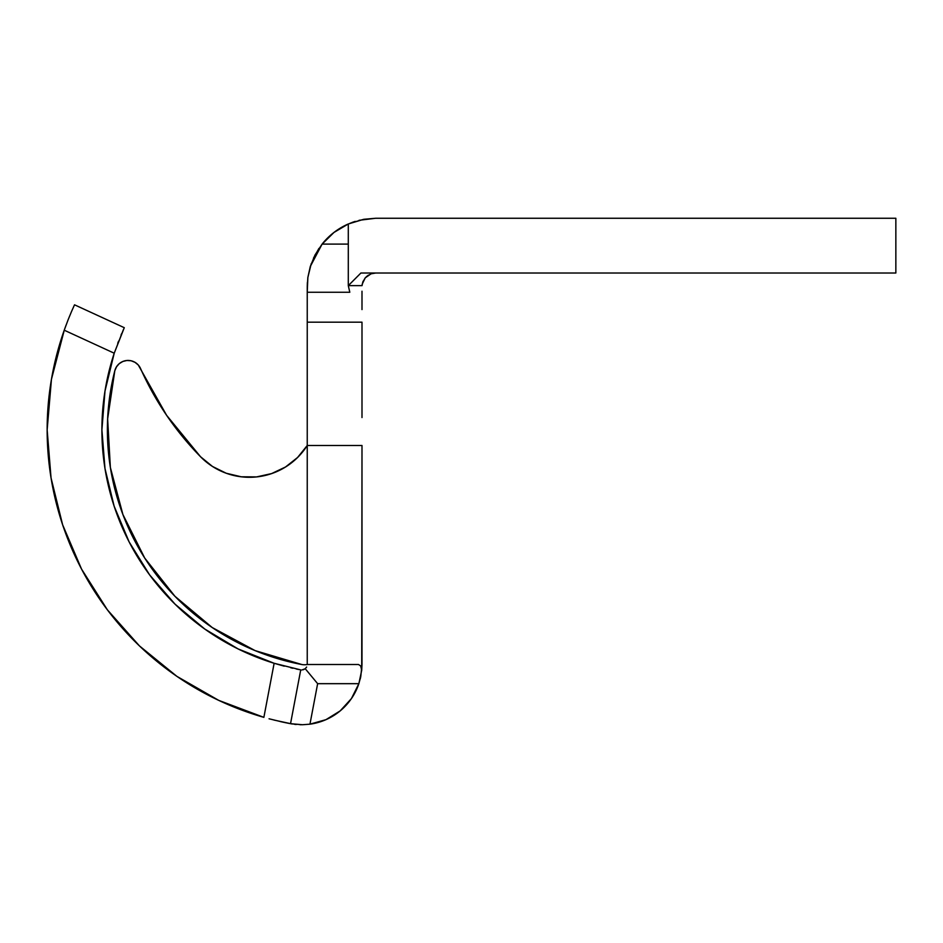 <?xml version="1.0" encoding="UTF-8"?>
<svg xmlns="http://www.w3.org/2000/svg" width="943" height="943" viewBox="0 0 943 943"><rect width="100%" height="100%" fill="white"/><g stroke="black" fill="none" stroke-linecap="round" stroke-linejoin="round"><path stroke-width="1.41" d="M359.047 220.308L375.679 218.257L895.85 218.257L895.85 273.01L360.91 273.01L348.297 285.646L348.297 244.107L322.105 244.107L310.294 266.48L307.866 277.431L307.241 292.259L349.806 292.259L348.297 285.646L362.029 285.646L362.124 284.774L362.029 285.646L348.297 285.646L360.91 273.01L895.85 273.01L895.85 218.257L375.679 218.257L363.809 219.295L348.297 223.974L348.297 244.107L322.105 244.107L333.975 232.438L348.297 223.974L348.297 285.646L349.806 292.236M350.124 223.208L363.809 219.295L375.679 218.257L359.153 220.285M269.05 718.79L282.664 722.079L269.05 718.79M286.024 722.798L282.676 722.09L286.024 722.798M290.031 723.587L288.487 723.293L290.031 723.587M64.372 329.779L51.452 379.286L47.15 429.819L51.04 477.912L62.615 524.744L81.558 569.112L107.396 609.85L139.446 645.908L176.883 676.355L218.717 700.366L263.875 717.352A299.096 299.096 0 0 1 64.23 330.203L66.045 325.194M274.012 720.063L292.012 723.953L290.538 723.682L300.734 669.895L274.13 663.283A244.343 244.343 0 0 1 114.221 353.212L123.403 329.614M348.309 258.63L348.297 244.107M311.261 263.58L307.866 277.395L307.241 286.707L307.241 353.908M307.241 417.549L307.241 445.497L297.599 457.473L285.517 466.997L271.619 473.586L256.602 476.91L271.619 473.586L256.602 476.91L241.231 476.793L256.602 476.91L271.619 473.586M291.741 723.906L302.526 724.731L309.952 724.177L325.995 719.65L340.175 710.892L351.421 698.586L358.859 683.675L317.638 683.675L309.952 724.177L325.995 719.65L340.175 710.892M226.261 473.256L241.231 476.793L226.261 473.256L241.231 476.793L226.261 473.256L212.47 466.455L200.541 456.742L166.616 415.321L138.279 365.012L135.026 362.336L131.112 360.768L135.026 362.336M301.689 664.497L255.164 650.646M212.175 627.519L174.962 596.306M119.219 363.668L122.814 361.475L119.219 363.668L116.46 366.862L114.81 370.729L107.632 418.892L110.366 467.492L107.632 418.892L110.366 467.492L122.908 514.548L110.378 467.539L122.896 514.501L144.727 558.067L174.915 596.271L212.222 627.543L255.093 650.611L301.76 664.509A14.699 14.699 0 0 0 307.241 664.509L307.241 445.497L361.994 445.497L361.994 664.509L360.78 676.508L358.859 683.675A60.234 60.234 0 0 1 309.952 724.177L302.55 724.731L290.538 723.682L300.734 669.895L274.13 663.283L238.096 648.925L204.796 629.052L175.044 604.157L149.619 574.876L129.144 541.942L114.138 506.179L104.979 468.482L101.903 429.819L105.003 391.027L114.221 353.212L64.23 330.203L114.221 353.212L124.276 327.692L74.532 304.813L124.276 327.692M126.916 360.474L131.112 360.768L126.916 360.474L122.814 361.475M358.529 664.509L307.241 664.509A14.699 14.699 0 0 1 301.76 664.509A238.862 238.862 0 0 1 114.81 370.729A13.685 13.685 0 0 1 140.566 368.548A301.147 301.147 0 0 0 200.541 456.742A68.438 68.438 0 0 0 307.241 445.497L307.241 664.509L358.529 664.509L360.686 665.958L358.529 664.509L360.686 665.958L361.711 670.261L361.994 445.497L307.241 445.497L307.241 322.176L361.994 322.176L361.994 353.908M361.994 309.575L361.994 291.222M361.994 417.549L361.994 322.176L307.241 322.176L307.241 292.259L349.806 292.259M69.664 315.964L67.896 320.361L69.664 315.964M72.635 309.021L71.267 312.145L72.635 309.021M72.175 310.058L74.308 305.296M361.711 670.284L358.859 683.675L361.711 670.261L360.697 665.958L361.711 670.261L361.994 664.509M306.628 667.031L305.249 668.728L301.878 669.99M274.13 663.283L263.875 717.352L274.13 663.283L284.244 666.171M263.875 717.352L218.717 700.366L176.883 676.355L139.446 645.908M107.396 609.85L81.558 569.112L62.615 524.744M47.15 429.819L51.452 379.286M104.979 468.482L114.138 506.179L129.144 541.942L149.619 574.876L175.044 604.157L204.796 629.052M282.664 722.079L280.283 721.56M288.487 723.293L286.413 722.868M296.185 668.976L298.683 669.495M290.715 667.774L292.86 668.257M118.535 341.225L117.734 343.299M121.647 333.61L121.034 335.048M71.267 312.157L68.721 318.298M67.896 320.384L64.23 330.203M241.231 476.793L256.602 476.91L241.231 476.793M117.392 365.554L119.455 363.479L117.392 365.554M133.835 361.711L135.273 362.477L133.835 361.711M137.43 364.139L138.373 365.118L137.43 364.139M122.896 514.501L110.378 467.539M110.366 467.492L107.632 418.892M114.81 370.729L116.614 366.615M120.869 362.477L123.238 361.31M125.018 360.768L127.517 360.438M129.816 360.544L131.513 360.874M358.859 683.675L317.638 683.675L305.249 668.728L303.328 669.754M305.249 668.728L317.638 683.675L310.766 675.388L317.638 683.675L309.952 724.177L302.526 724.731L290.538 723.682M360.697 665.958L361.546 668.917M360.78 676.52L360.25 678.877M299.968 724.719L302.503 724.731M294.511 724.307L296.208 724.483M363.185 281.108L362.76 282.169M362.242 284.102L365.247 277.831L371.082 273.812L366.462 276.582M373.063 273.27L375.679 273.01L373.063 273.27M307.359 282.57L307.241 286.707L307.866 277.431L310.294 266.48L315.033 254.964L322.105 244.107A68.438 68.438 0 0 1 348.297 223.974L333.928 232.473L322.034 244.19M310.294 266.456L307.819 277.784M318.958 248.398L313.524 258.052M355.193 221.393L351.916 222.513M310.33 266.362L318.628 248.893M362.029 285.646L362.772 282.157L365.247 277.831L371.082 273.812L375.679 273.01M365.224 277.867L368.3 275.167"/></g></svg>
